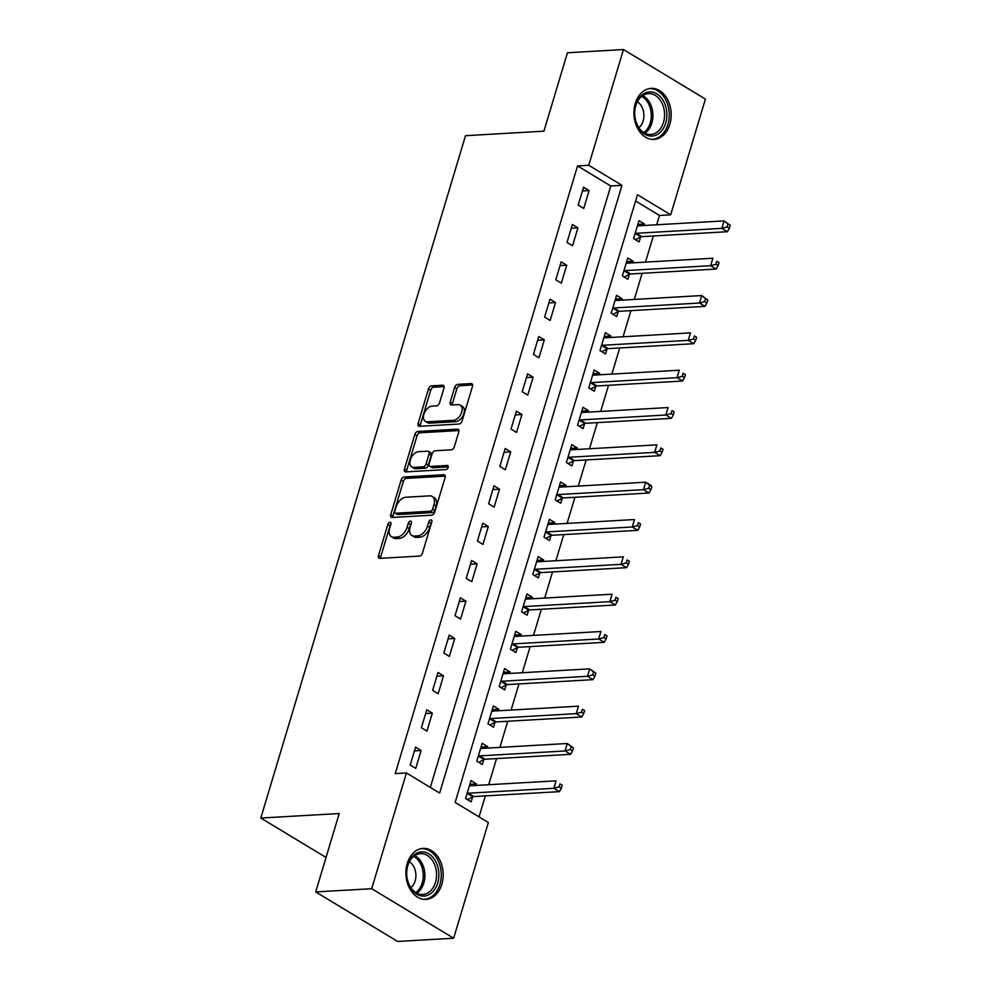 <?xml version="1.0" encoding="UTF-8"?>
<svg xmlns="http://www.w3.org/2000/svg" width="991" height="991" viewBox="0 0 991 991"><rect width="100%" height="100%" fill="white"/><g stroke="black" fill="none" stroke-linecap="round" stroke-linejoin="round"><path stroke-width="1.49" d="M389.983 522.269A2.255 1.375 -58.9 0 0 387.84 524.412L378.488 555.555A3.221 1.97 -58.9 0 0 379.02 558.181A3.221 1.97 -58.9 0 0 379.813 558.367L419.391 556.087A3.221 1.97 -58.9 0 0 422.463 553.028L431.816 521.885A2.255 1.375 -58.9 0 0 431.432 520.04A2.255 1.375 -58.9 0 0 430.887 519.916A2.255 1.375 -58.9 0 0 428.731 522.059L427.53 526.085A10.282 6.305 -58.9 0 1 417.669 535.871L414.374 536.069A10.282 6.305 -58.9 0 1 411.872 535.487A10.282 6.305 -58.9 0 1 410.15 527.088L411.364 523.062A2.255 1.375 -58.9 0 0 410.992 521.229A2.255 1.375 -58.9 0 0 410.435 521.093A2.255 1.375 -58.9 0 0 408.28 523.236L407.078 527.274A10.282 6.305 -58.9 0 1 397.23 537.048L393.923 537.246A10.282 6.305 -58.9 0 1 391.42 536.664A10.282 6.305 -58.9 0 1 389.698 528.265L390.912 524.239A2.255 1.375 -58.9 0 0 390.541 522.406A2.255 1.375 -58.9 0 0 389.983 522.269M390.888 524.326A2.255 1.375 -58.9 0 0 390.045 525.75L380.705 556.892A3.221 1.97 -58.9 0 0 380.556 558.317M431.791 521.972A2.255 1.375 -58.9 0 0 430.949 523.397L429.735 527.423L427.53 526.085M411.339 523.149A2.255 1.375 -58.9 0 0 410.497 524.573L409.295 528.612L407.078 527.274M669.829 124.321A25.543 18.606 -93.3 0 1 654.023 139.384A25.543 18.606 -93.3 0 1 635.281 103.436A25.543 18.606 -93.3 0 1 651.087 88.372A25.543 18.606 -93.3 0 1 669.829 124.321M441.825 884.331A25.543 18.606 -93.3 0 1 426.019 899.394A25.543 18.606 -93.3 0 1 407.264 863.446A25.543 18.606 -93.3 0 1 423.07 848.395A25.543 18.606 -93.3 0 1 441.825 884.331M443.993 388.026A3.221 1.97 -58.9 0 0 443.448 385.4A3.221 1.97 -58.9 0 0 442.667 385.226L431.568 385.858A3.221 1.97 -58.9 0 0 428.484 388.918L418.103 423.504A3.221 1.97 -58.9 0 0 418.648 426.13A3.221 1.97 -58.9 0 0 419.428 426.316L459.006 424.037A3.221 1.97 -58.9 0 0 462.091 420.977L472.459 386.391A3.221 1.97 -58.9 0 0 471.927 383.765A3.221 1.97 -58.9 0 0 471.146 383.579L457.731 384.359A3.221 1.97 -58.9 0 0 454.646 387.407L450.211 402.21A3.221 1.97 -58.9 0 0 450.744 404.836A3.221 1.97 -58.9 0 0 451.524 405.022L458.176 404.638A8.597 5.265 -58.9 0 1 460.282 405.121A8.597 5.265 -58.9 0 1 461.125 413.693A8.597 5.265 -58.9 0 1 453.482 420.32L427.418 421.819A8.597 5.265 -58.9 0 1 425.325 421.336A8.597 5.265 -58.9 0 1 424.47 412.764A8.597 5.265 -58.9 0 1 432.126 406.137L436.474 405.889A3.221 1.97 -58.9 0 0 439.546 402.829L443.993 388.026M453.643 938.229L397.639 941.45L315.695 891.925L339.219 813.537L260.806 818.046L465.522 135.68L543.935 131.171L567.447 52.771L623.463 49.55L705.406 99.075L670.684 214.799L637.461 194.719L455.142 802.425L488.365 822.505L453.643 938.229L371.699 888.704L406.421 772.98L439.645 793.06L621.964 185.342L588.741 165.274L623.463 49.55M315.695 891.925L371.699 888.704M430.317 787.424L610.766 185.998L577.542 165.918L395.223 773.624L406.421 772.98M577.542 165.918L588.741 165.274M404.217 477.018A3.221 1.97 -58.9 0 0 401.132 480.078L390.764 514.663A3.221 1.97 -58.9 0 0 391.296 517.29A3.221 1.97 -58.9 0 0 392.077 517.475L431.655 515.196A3.221 1.97 -58.9 0 0 434.739 512.136L445.108 477.551A3.221 1.97 -58.9 0 0 444.575 474.924A3.221 1.97 -58.9 0 0 443.795 474.739L404.217 477.018L406.434 478.356A3.221 1.97 -58.9 0 0 403.349 481.415L392.969 516.001A3.221 1.97 -58.9 0 0 392.82 517.426M404.427 469.09L414.808 434.504A3.221 1.97 -58.9 0 1 417.892 431.444L457.47 429.165A3.221 1.97 -58.9 0 1 458.251 429.338A3.221 1.97 -58.9 0 1 458.783 431.965L454.349 446.768A3.221 1.97 -58.9 0 1 451.264 449.827L435.222 450.756A3.221 1.97 -58.9 0 0 432.138 453.804L429.19 463.627A3.221 1.97 -58.9 0 0 429.722 466.253A3.221 1.97 -58.9 0 0 430.515 466.439L447.226 465.473A2.255 1.375 -58.9 0 1 447.771 465.597A2.255 1.375 -58.9 0 1 447.994 467.839A2.255 1.375 -58.9 0 1 445.987 469.573L405.753 471.889A3.221 1.97 -58.9 0 1 404.972 471.716A3.221 1.97 -58.9 0 1 404.427 469.09L406.644 470.428L417.025 435.842L414.808 434.504M415.749 768.397L421.125 750.484L415.588 747.127L410.212 765.052L415.749 768.397M426.948 731.073L432.324 713.148L426.787 709.804L421.41 727.728L426.948 731.073M438.158 693.737L443.522 675.825L437.985 672.48L432.621 690.393L438.158 693.737M449.357 656.414L454.733 638.489L449.196 635.144L443.819 653.069L449.357 656.414M460.555 619.078L465.931 601.165L460.394 597.821L455.018 615.733L460.555 619.078M471.753 581.754L477.129 563.842L471.592 560.485L466.216 578.41L471.753 581.754M482.951 544.431L488.328 526.506L482.79 523.161L477.414 541.074L482.951 544.431M494.15 507.095L499.526 489.182L493.989 485.838L488.613 503.75L494.15 507.095M505.348 469.771L510.724 451.846L505.187 448.502L499.811 466.427L505.348 469.771M516.546 432.435L521.923 414.523L516.385 411.178L511.009 429.091L516.546 432.435M527.745 395.112L533.121 377.187L527.584 373.842L522.207 391.767L527.745 395.112M538.943 357.788L544.319 339.863L538.782 336.519L533.406 354.431L538.943 357.788M550.141 320.452L555.517 302.54L549.98 299.195L544.604 317.108L550.141 320.452M561.34 283.129L566.716 265.204L561.179 261.859L555.802 279.784L561.34 283.129M572.538 245.793L577.914 227.88L572.377 224.536L567.001 242.448L572.538 245.793M583.736 208.469L589.112 190.545L583.575 187.2L578.199 205.125L583.736 208.469M479.049 816.869L485.342 795.909M488.699 784.711L496.541 758.573M499.898 747.387L507.739 721.25M511.096 710.052L518.937 683.926M522.294 672.728L530.135 646.59M533.492 635.392L541.334 609.267M544.691 598.068L552.532 571.931M555.889 560.745L563.73 534.607M567.087 523.409L574.929 497.271M578.286 486.085L586.127 459.948M589.484 448.75L597.325 422.624M600.682 411.426L608.524 385.288M611.881 374.09L619.722 347.965M623.091 336.767L630.92 310.629M634.29 299.443L642.131 273.305M645.488 262.107L653.329 235.982M656.686 224.784L659.486 215.443L635.578 201M476.052 785.442L476.498 783.943L470.96 780.598L465.584 798.511L471.121 801.855L472.583 796.999M487.25 748.106L487.696 746.619L482.159 743.262L476.782 761.187L482.32 764.532L483.781 759.676M498.448 710.782L498.894 709.283L493.357 705.939L487.981 723.851L493.518 727.208L494.98 722.34M509.647 673.459L510.092 671.96L504.555 668.615L499.179 686.528L504.716 689.872L506.178 685.016M520.845 636.123L521.291 634.624L515.754 631.279L510.377 649.204L515.915 652.549L517.376 647.693M532.043 598.799L532.489 597.3L526.952 593.956L521.576 611.868L527.113 615.213L528.575 610.357M543.241 561.463L543.687 559.977L538.163 556.62L532.786 574.545L538.324 577.889L539.773 573.033M554.44 524.14L554.898 522.641L549.361 519.296L543.985 537.209L549.522 540.566L550.971 535.697M565.638 486.816L566.096 485.317L560.559 481.973L555.183 499.885L560.72 503.23L562.17 498.374M576.836 449.48L577.295 447.982L571.757 444.637L566.381 462.562L571.918 465.906L573.368 461.05M588.047 412.157L588.493 410.658L582.956 407.313L577.58 425.226L583.117 428.57L584.566 423.714M599.245 374.821L599.691 373.322L594.154 369.977L588.778 387.902L594.315 391.247L595.777 386.391M610.444 337.497L610.89 335.999L605.352 332.654L599.976 350.566L605.513 353.923L606.975 349.055M621.642 300.162L622.088 298.675L616.551 295.33L611.174 313.243L616.712 316.587L618.173 311.731M632.84 262.838L633.286 261.339L627.749 257.994L622.373 275.919L627.91 279.264L629.372 274.408M644.039 225.514L644.484 224.016L638.947 220.671L633.571 238.583L639.108 241.928L640.57 237.072M260.806 818.046L326.039 857.475M659.486 215.443L670.684 214.799M610.766 185.998L621.964 185.342M476.498 783.943L469.845 784.327M487.696 746.619L481.044 747.003M498.894 709.283L492.242 709.667M510.092 671.96L503.44 672.344M521.291 634.624L514.639 635.008M532.489 597.3L525.837 597.684M543.687 559.977L537.035 560.349M554.898 522.641L548.234 523.025M566.096 485.317L559.432 485.701M577.295 447.982L570.63 448.366M588.493 410.658L581.828 411.042M599.691 373.322L593.039 373.706M610.89 335.999L604.237 336.383M622.088 298.675L615.436 299.059M633.286 261.339L626.634 261.723M644.484 224.016L637.832 224.4M421.125 750.484L414.473 750.868M432.324 713.148L425.672 713.532M443.522 675.825L436.87 676.209M454.733 638.489L448.068 638.873M465.931 601.165L459.267 601.549M477.129 563.842L470.465 564.226M488.328 526.506L481.663 526.89M499.526 489.182L492.861 489.566M510.724 451.846L504.072 452.23M521.923 414.523L515.27 414.907M533.121 377.187L526.469 377.571M544.319 339.863L537.667 340.247M555.517 302.54L548.865 302.924M566.716 265.204L560.064 265.588M577.914 227.88L571.262 228.264M589.112 190.545L582.46 190.929M391.42 536.664L393.638 538.002A10.282 6.305 -58.9 0 0 396.14 538.584L393.923 537.246M409.295 528.612A10.282 6.305 -58.9 0 1 399.435 538.386L396.14 538.584M411.872 535.487L414.089 536.825A10.282 6.305 -58.9 0 0 416.592 537.407L414.374 536.069M429.735 527.423A10.282 6.305 -58.9 0 1 419.887 537.209L416.592 537.407M445.256 476.126L406.434 478.356M394.802 511.269A2.255 1.375 -58.9 0 0 395.174 513.103A2.255 1.375 -58.9 0 0 395.731 513.227L430.466 511.232A2.255 1.375 -58.9 0 0 432.621 509.089L433.897 504.84A10.282 6.305 -58.9 0 0 432.187 496.441A10.282 6.305 -58.9 0 0 429.673 495.859L405.926 497.234A10.282 6.305 -58.9 0 0 396.078 507.02L394.802 511.269M395.174 513.103L397.391 514.44A2.255 1.375 -58.9 0 0 397.948 514.564L395.731 513.227M432.187 496.441L434.405 497.779A10.282 6.305 -58.9 0 1 436.114 506.178L434.838 510.427A2.255 1.375 -58.9 0 1 432.683 512.57L397.948 514.564M458.932 430.54L420.097 432.782A3.221 1.97 -58.9 0 0 417.025 435.842M429.722 466.253L431.94 467.591A3.221 1.97 -58.9 0 0 432.733 467.777L448.254 466.872M418.561 451.71A8.597 5.265 -58.9 0 0 410.906 458.338A8.597 5.265 -58.9 0 0 411.76 466.91A8.597 5.265 -58.9 0 0 413.854 467.393L423.033 466.86A3.221 1.97 -58.9 0 0 426.118 463.8L429.066 453.989A3.221 1.97 -58.9 0 0 428.521 451.363A3.221 1.97 -58.9 0 0 427.74 451.178L418.561 451.71M411.76 466.91L413.978 468.248A8.597 5.265 -58.9 0 0 416.071 468.731L413.854 467.393M428.521 451.363L430.738 452.701A3.221 1.97 -58.9 0 1 431.271 455.327L428.323 465.151A3.221 1.97 -58.9 0 1 425.25 468.198L416.071 468.731M406.644 470.428A3.221 1.97 -58.9 0 0 406.496 471.852M425.325 421.336L427.542 422.674A8.597 5.265 -58.9 0 0 429.636 423.157L427.418 421.819M460.282 405.121L462.487 406.459A8.597 5.265 -58.9 0 1 463.342 415.031A8.597 5.265 -58.9 0 1 455.687 421.658L429.636 423.157M472.608 384.966L459.948 385.697A3.221 1.97 -58.9 0 0 456.863 388.745L452.429 403.548A3.221 1.97 -58.9 0 0 452.28 404.972M444.141 386.601L433.773 387.196A3.221 1.97 -58.9 0 0 430.701 390.256L420.32 424.842A3.221 1.97 -58.9 0 0 420.172 426.266M467.442 799.638L472.905 796.838A3.27 2.007 121.1 0 1 473.809 796.566L559.382 791.636L553.845 788.291L556.087 780.834L470.514 785.764A3.27 2.007 121.1 0 1 469.746 785.59L469.499 785.454M467.046 793.655L467.368 793.494A3.27 2.007 121.1 0 1 468.272 793.221L553.845 788.291L559.097 786.891L561.315 788.229L562.207 785.244L559.989 783.906L559.097 786.891M559.989 783.906L562.207 785.244M561.315 788.229L559.382 791.636M478.641 762.302L484.103 759.502A3.27 2.007 121.1 0 1 485.008 759.242L570.581 754.312L565.043 750.967L567.286 743.498L481.713 748.428A3.27 2.007 121.1 0 1 480.945 748.267L480.709 748.131M478.244 756.331L478.566 756.158A3.27 2.007 121.1 0 1 479.471 755.898L565.043 750.967L570.296 749.568L572.513 750.905L573.405 747.92L571.188 746.582L570.296 749.568M571.188 746.582L567.286 743.498L573.405 747.92M572.513 750.905L570.581 754.312M489.839 724.978L495.314 722.179A3.27 2.007 121.1 0 1 496.206 721.919L581.779 716.988L576.242 713.631L578.484 706.174L492.911 711.104A3.27 2.007 121.1 0 1 492.143 710.931L491.908 710.795M489.443 718.995L489.777 718.834A3.27 2.007 121.1 0 1 490.669 718.562L576.242 713.631L581.494 712.232L583.711 713.57L584.603 710.584L582.386 709.246L581.494 712.232M582.386 709.246L584.603 710.584M583.711 713.57L581.779 716.988M501.037 687.643L506.512 684.843A3.27 2.007 121.1 0 1 507.404 684.583L592.977 679.653L587.452 676.308L589.682 668.838L504.109 673.769A3.27 2.007 121.1 0 1 503.341 673.607L503.106 673.471M500.641 681.672L500.975 681.498A3.27 2.007 121.1 0 1 501.867 681.238L587.452 676.308L592.692 674.908L594.91 676.246L595.802 673.261L593.584 671.923L592.692 674.908M593.584 671.923L589.682 668.838L595.802 673.261M594.91 676.246L592.977 679.653M512.236 650.319L517.711 647.519A3.27 2.007 121.1 0 1 518.603 647.259L604.188 642.329L598.651 638.984L600.88 631.515L515.308 636.445A3.27 2.007 121.1 0 1 514.54 636.272L514.304 636.135M511.839 644.348L512.174 644.175A3.27 2.007 121.1 0 1 513.065 643.915L598.651 638.984L603.891 637.572L606.108 638.91L607 635.925L604.783 634.587L603.891 637.572M604.783 634.587L607 635.925M606.108 638.91L604.188 642.329M435.47 861.055A22.112 16.104 -93.3 0 1 432.671 891.9A22.112 16.104 -93.3 0 1 410.039 886.933A22.112 16.104 -93.3 0 1 412.826 856.088A22.112 16.104 -93.3 0 1 435.47 861.055M409.865 886.041A20.464 14.915 86.7 0 0 422.81 894.501A20.464 14.915 86.7 0 0 435.297 882.981A20.464 14.915 86.7 0 0 433.401 862.083A20.464 14.915 86.7 0 0 420.457 853.623A20.464 14.915 86.7 0 0 407.97 865.131A20.464 14.915 86.7 0 0 409.865 886.041M410.856 887.676A14.58 10.616 86.7 0 0 413.656 866.468A14.58 10.616 86.7 0 0 409.37 861.774M424.21 899.332L423.9 899.357A25.382 18.495 86.7 0 0 424.21 899.332A25.382 18.495 86.7 0 0 439.694 885.062A25.382 18.495 86.7 0 0 437.353 859.135A25.382 18.495 86.7 0 0 421.299 848.655A25.382 18.495 86.7 0 0 420.964 848.68L421.299 848.655M635.813 104.947A22.112 16.104 -93.3 0 1 656.81 93.823A22.112 16.104 -93.3 0 1 665.717 123.02A22.112 16.104 -93.3 0 1 644.72 134.144A22.112 16.104 -93.3 0 1 635.813 104.947M663.487 122.413A20.464 14.915 86.7 0 0 648.473 93.612A20.464 14.915 86.7 0 0 635.801 105.678A20.464 14.915 86.7 0 0 650.827 134.479A20.464 14.915 86.7 0 0 663.487 122.413M638.873 127.666A14.58 10.616 86.7 0 0 643.147 120.952A14.58 10.616 86.7 0 0 637.386 101.763M652.227 139.322L651.917 139.347A25.382 18.495 86.7 0 0 652.227 139.322A25.382 18.495 86.7 0 0 667.934 124.358A25.382 18.495 86.7 0 0 649.303 88.645A25.382 18.495 86.7 0 0 648.969 88.67M523.434 612.995L528.909 610.196A3.27 2.007 121.1 0 1 529.801 609.923L615.386 604.993L609.849 601.648L612.079 594.191L526.506 599.109A3.27 2.007 121.1 0 1 525.738 598.948L525.503 598.812M523.037 607.012L523.372 606.839A3.27 2.007 121.1 0 1 524.264 606.579L609.849 601.648L615.089 600.249L617.306 601.587L618.198 598.601L615.981 597.263L615.089 600.249M615.981 597.263L618.198 598.601M617.306 601.587L615.386 604.993M534.632 575.66L540.107 572.86A3.27 2.007 121.1 0 1 541.012 572.6L626.585 567.67L621.047 564.325L623.289 556.855L537.704 561.786A3.27 2.007 121.1 0 1 536.936 561.624L536.701 561.488M534.236 569.689L534.57 569.515A3.27 2.007 121.1 0 1 535.474 569.255L621.047 564.325L626.287 562.925L628.505 564.263L629.396 561.278L627.179 559.927L626.287 562.925M627.179 559.927L629.396 561.278M628.505 564.263L626.585 567.67M545.83 538.336L551.306 535.536A3.27 2.007 121.1 0 1 552.21 535.264L637.783 530.346L632.246 526.989L634.488 519.532L548.903 524.462A3.27 2.007 121.1 0 1 548.134 524.289L547.899 524.152M545.434 532.353L545.768 532.192A3.27 2.007 121.1 0 1 546.673 531.919L632.246 526.989L637.486 525.589L639.703 526.927L640.595 523.942L638.39 522.604L637.486 525.589M638.39 522.604L640.595 523.942M639.703 526.927L637.783 530.346M557.029 501L562.504 498.2A3.27 2.007 121.1 0 1 563.408 497.94L648.981 493.01L643.444 489.665L645.686 482.196L560.101 487.126A3.27 2.007 121.1 0 1 559.333 486.965L559.097 486.829M556.632 495.029L556.967 494.856A3.27 2.007 121.1 0 1 557.871 494.596L643.444 489.665L648.684 488.266L650.901 489.604L651.793 486.618L649.588 485.28L648.684 488.266M649.588 485.28L645.686 482.196L651.223 485.54L651.793 486.618M650.901 489.604L648.981 493.01M568.227 463.677L573.702 460.877A3.27 2.007 121.1 0 1 574.607 460.617L660.179 455.687L654.642 452.342L656.884 444.872L571.312 449.803A3.27 2.007 121.1 0 1 570.531 449.629L570.296 449.493M567.831 457.693L568.165 457.532A3.27 2.007 121.1 0 1 569.069 457.272L654.642 452.342L659.882 450.93L662.099 452.268L662.991 449.282L660.786 447.944L659.882 450.93M660.786 447.944L662.991 449.282M662.099 452.268L660.179 455.687M579.425 426.353L584.901 423.553A3.27 2.007 121.1 0 1 585.805 423.281L671.378 418.351L665.841 415.006L668.083 407.549L582.51 412.467A3.27 2.007 121.1 0 1 581.729 412.306L581.494 412.169M579.029 420.37L579.363 420.196A3.27 2.007 121.1 0 1 580.268 419.936L665.841 415.006L671.08 413.606L673.298 414.944L674.202 411.959L671.985 410.621L671.08 413.606M671.985 410.621L674.202 411.959M673.298 414.944L671.378 418.351M590.624 389.017L596.099 386.217A3.27 2.007 121.1 0 1 597.003 385.957L682.576 381.027L677.039 377.682L679.281 370.213L593.708 375.143A3.27 2.007 121.1 0 1 592.928 374.97L592.692 374.846M590.24 383.046L590.562 382.873A3.27 2.007 121.1 0 1 591.466 382.613L677.039 377.682L682.279 376.27L684.496 377.621L685.4 374.623L683.183 373.285L682.279 376.27M683.183 373.285L685.4 374.623M684.496 377.621L682.576 381.027M601.822 351.694L607.297 348.894A3.27 2.007 121.1 0 1 608.201 348.621L693.774 343.704L688.237 340.347L690.479 332.889L604.906 337.82A3.27 2.007 121.1 0 1 604.126 337.646L603.891 337.51M601.438 345.71L601.76 345.549A3.27 2.007 121.1 0 1 602.664 345.277L688.237 340.347L693.489 338.947L695.694 340.285L696.599 337.299L694.381 335.961L693.489 338.947M694.381 335.961L696.599 337.299M695.694 340.285L693.774 343.704M613.033 314.358L618.495 311.558A3.27 2.007 121.1 0 1 619.4 311.298L704.973 306.368L699.435 303.023L701.678 295.553L616.105 300.484A3.27 2.007 121.1 0 1 615.337 300.323L615.089 300.186M612.636 308.387L612.958 308.213A3.27 2.007 121.1 0 1 613.863 307.953L699.435 303.023L704.688 301.623L706.893 302.961L707.797 299.976L705.58 298.638L704.688 301.623M705.58 298.638L701.678 295.553L707.797 299.976M706.893 302.961L704.973 306.368M624.231 277.034L629.694 274.234A3.27 2.007 121.1 0 1 630.598 273.974L716.171 269.044L710.634 265.699L712.876 258.23L627.303 263.16A3.27 2.007 121.1 0 1 626.535 262.987L626.287 262.85M623.835 271.051L624.157 270.89A3.27 2.007 121.1 0 1 625.061 270.617L710.634 265.699L715.886 264.287L718.091 265.625L718.995 262.64L716.778 261.302L715.886 264.287M716.778 261.302L718.995 262.64M718.091 265.625L716.171 269.044M635.429 239.711L640.892 236.911A3.27 2.007 121.1 0 1 641.796 236.638L727.369 231.708L721.832 228.364L724.074 220.894L638.501 225.824A3.27 2.007 121.1 0 1 637.733 225.663L637.486 225.527M635.033 233.727L635.355 233.554A3.27 2.007 121.1 0 1 636.259 233.294L721.832 228.364L727.084 226.964L729.302 228.302L730.194 225.316L727.976 223.978L727.084 226.964M727.976 223.978L724.074 220.894L730.194 225.316M729.302 228.302L727.369 231.708M390.045 525.75L387.84 524.412M430.949 523.397L428.731 522.059M410.497 524.573L408.28 523.236M399.435 538.386L397.23 537.048M419.887 537.209L417.669 535.871M380.705 556.892L378.488 555.555M445.095 475.531L443.795 474.739M392.969 516.001L390.764 514.663M403.349 481.415L401.132 480.078M432.683 512.57L430.466 511.232M434.838 510.427L432.621 509.089M436.114 506.178L433.897 504.84M420.097 432.782L417.892 431.444M458.771 429.945L457.47 429.165M432.733 467.777L430.515 466.439M448.143 466.03L447.226 465.473M425.25 468.198L423.033 466.86M428.323 465.151L426.118 463.8M431.271 455.327L429.066 453.989M455.687 421.658L453.482 420.32M452.429 403.548L450.211 402.21M456.863 388.745L454.646 387.407M459.948 385.697L457.731 384.359M472.447 384.372L471.146 383.579M420.32 424.842L418.103 423.504M430.701 390.256L428.484 388.918M433.773 387.196L431.568 385.858M443.98 386.007L442.667 385.226M472.905 796.838L467.368 793.494M473.809 796.566L468.272 793.221M484.103 759.502L478.566 756.158M485.008 759.242L479.471 755.898M495.314 722.179L489.777 718.834M496.206 721.919L490.669 718.562M506.512 684.843L500.975 681.498M507.404 684.583L501.867 681.238M517.711 647.519L512.174 644.175M518.603 647.259L513.065 643.915M414.709 855.592A20.464 14.915 -93.3 0 1 421.732 862.752A20.464 14.915 -93.3 0 1 416.877 893.201M415.725 892.532A19.795 14.419 86.7 0 0 420.234 863.211A19.795 14.419 86.7 0 0 413.643 856.385M642.725 95.582A20.464 14.915 -93.3 0 1 651.818 123.082A20.464 14.915 -93.3 0 1 644.893 133.19M643.741 132.521A19.795 14.419 86.7 0 0 650.257 122.872A19.795 14.419 86.7 0 0 641.66 96.375M528.909 610.196L523.372 606.839M529.801 609.923L524.264 606.579M540.107 572.86L534.57 569.515M541.012 572.6L535.474 569.255M551.306 535.536L545.768 532.192M552.21 535.264L546.673 531.919M562.504 498.2L556.967 494.856M563.408 497.94L557.871 494.596M573.702 460.877L568.165 457.532M574.607 460.617L569.069 457.272M584.901 423.553L579.363 420.196M585.805 423.281L580.268 419.936M596.099 386.217L590.562 382.873M597.003 385.957L591.466 382.613M607.297 348.894L601.76 345.549M608.201 348.621L602.664 345.277M618.495 311.558L612.958 308.213M619.4 311.298L613.863 307.953M629.694 274.234L624.157 270.89M630.598 273.974L625.061 270.617M640.892 236.911L635.355 233.554M641.796 236.638L636.259 233.294"/></g></svg>
